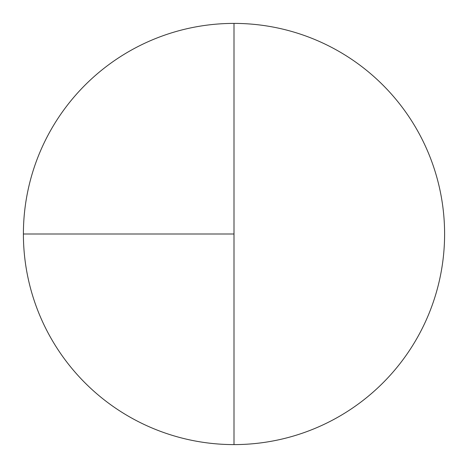 <?xml version="1.0" encoding="UTF-8"?>
<svg xmlns="http://www.w3.org/2000/svg" width="468" height="468" viewBox="0 0 468 468"><rect width="100%" height="100%" fill="white"/><g stroke="black" fill="none" stroke-linecap="round" stroke-linejoin="round"><path stroke-width="0.7" d="M23.4 234L234 234L234 23.4A210.6 210.6 0 0 0 23.4 234A210.6 210.6 0 0 0 234 444.6A210.6 210.6 0 0 0 444.6 234A210.6 210.6 0 0 0 234 23.4L234 444.6"/></g></svg>
